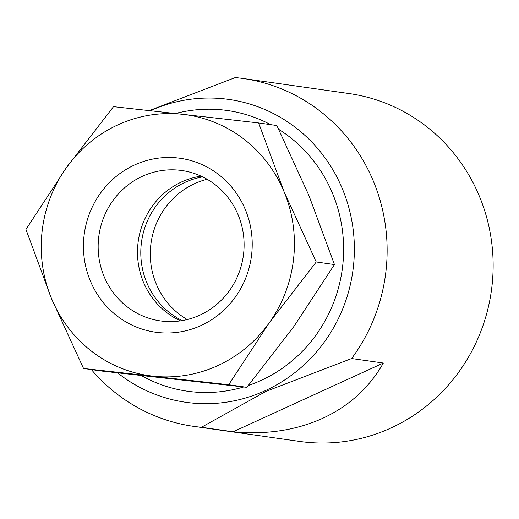 <?xml version="1.0" encoding="UTF-8"?>
<svg xmlns="http://www.w3.org/2000/svg" width="519" height="519" viewBox="0 0 519 519"><rect width="100%" height="100%" fill="white"/><g stroke="black" fill="none" stroke-linecap="round" stroke-linejoin="round"><path stroke-width="0.78" d="M91.37 369.586A175.675 168.643 -81.9 0 0 193.613 426.352L299.632 441.422A175.675 168.643 -81.9 0 0 390.852 428.039A175.675 168.643 -81.9 0 0 491.74 242.931A175.675 168.643 -81.9 0 0 349.079 93.563L243.061 78.492A175.675 168.643 -81.9 0 0 235.256 77.578L149.258 110.605M193.613 426.352A175.675 168.643 -81.9 0 0 201.424 427.267L265.975 391.397L351.629 358.532A175.675 168.643 -81.9 0 0 243.061 78.492M117.579 372.869A152.949 146.825 -81.9 0 0 265.313 390.645A152.949 146.825 -81.9 0 0 342.657 189.487A152.949 146.825 -81.9 0 0 150.341 110.729M351.629 358.532L383.34 363.041C369.444 387.557 349.209 405.988 322.643 418.34C295.875 430.4 266.039 434.877 233.135 431.776L201.424 427.267M175.377 113.512A142.187 142.187 0 0 1 190.895 110.469A141.765 136.088 98.1 0 1 270.613 124.644M278.755 129.361A141.765 136.088 98.1 0 1 332.608 193.581A141.765 136.088 98.1 0 1 248.445 385.448M243.664 386.979A141.765 136.088 98.1 0 1 152.456 381.121A142.187 142.187 0 0 1 141.369 375.574M233.135 431.776L383.34 363.041M113.505 106.674L66.464 167.592L25.95 229.437L51.478 298.49A131.755 126.48 -81.9 0 0 152.852 376.145A131.755 126.48 -81.9 0 0 217.708 365.655A131.755 126.48 -81.9 0 0 269.199 322.896A131.755 126.48 -81.9 0 0 284.178 191.998L258.65 122.945L182.811 114.342A131.755 126.48 -81.9 0 0 117.956 124.839A131.755 126.48 -81.9 0 0 66.464 167.592A131.755 126.48 -81.9 0 0 51.478 298.49L83.54 368.471L228.684 384.741L269.199 322.896L316.24 261.978L284.178 191.998A131.755 126.48 -81.9 0 0 182.811 114.342L113.505 106.674M258.65 122.945L276.867 125.533L308.922 195.514L334.457 264.567L293.942 326.412L246.901 387.33L101.756 371.059L83.54 368.471M187.223 319.542A75.956 72.913 98.1 0 1 150.393 249.756A75.956 72.913 98.1 0 1 194.502 183.713A75.956 72.913 98.1 0 1 207.159 179.295M182.234 320.586A75.956 72.913 98.1 0 1 140.805 251.053A75.956 72.913 98.1 0 1 185.011 182.364A75.956 72.913 98.1 0 1 202.657 176.901M142.375 176.304A75.956 72.913 98.1 0 1 181.819 170.517A75.956 72.913 98.1 0 1 243.495 235.094A75.956 72.913 98.1 0 1 199.88 315.124A75.956 72.913 98.1 0 1 160.436 320.911A75.956 72.913 98.1 0 1 98.759 256.334A75.956 72.913 98.1 0 1 142.375 176.304M180.508 320.859A75.956 72.913 98.1 0 1 137.496 251.488A75.956 72.913 98.1 0 1 181.715 181.897A75.956 72.913 98.1 0 1 201.08 176.155M134.583 164.971A87.841 84.325 98.1 0 1 245.396 209.747A87.841 84.325 98.1 0 1 201.08 325.517A87.841 84.325 98.1 0 1 90.267 280.74A87.841 84.325 98.1 0 1 134.583 164.971M334.457 264.567L316.24 261.978M246.901 387.33L228.684 384.741"/></g></svg>

